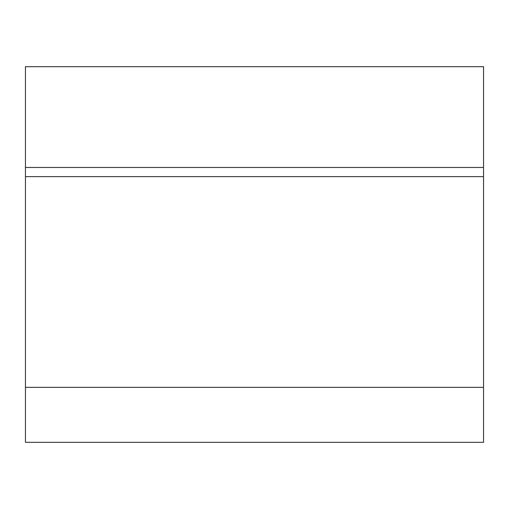 <?xml version="1.0" encoding="UTF-8"?>
<svg xmlns="http://www.w3.org/2000/svg" width="509" height="509" viewBox="0 0 509 509"><rect width="100%" height="100%" fill="white"/><g stroke="black" fill="none" stroke-linecap="round" stroke-linejoin="round"><path stroke-width="0.76" d="M483.55 66.679L483.55 442.321L25.45 442.321L25.45 387.349L25.45 442.321L483.55 442.321L483.55 387.349L25.45 387.349L25.45 176.623L25.45 387.349L483.55 387.349L483.55 176.623L25.45 176.623L25.45 167.461L25.45 176.623L483.55 176.623L483.55 167.461L25.45 167.461L25.45 66.679L25.45 167.461L483.55 167.461L483.55 66.679L25.45 66.679L483.55 66.679"/></g></svg>

